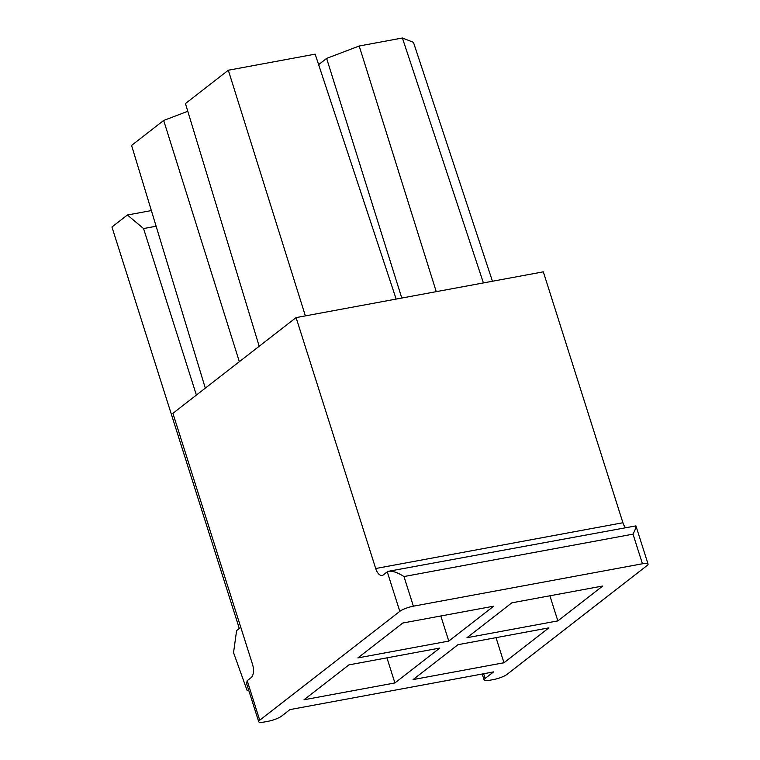 <?xml version="1.0" encoding="UTF-8"?>
<svg xmlns="http://www.w3.org/2000/svg" width="760" height="760" viewBox="0 0 760 760"><rect width="100%" height="100%" fill="white"/><g stroke="black" fill="none" stroke-linecap="round" stroke-linejoin="round"><path stroke-width="1.14" d="M399.808 611.353A10.611 2.28 -17.6 0 1 413.383 606.186L403.978 576.545C397.803 572.612 392.73 570.836 388.749 571.235L387.267 571.843L399.808 611.353L259.73 720.195L247.199 680.684L246.591 683.544L258.704 721.725A10.611 2.28 -17.6 0 0 264.328 722L267.966 721.325A10.611 2.28 -17.6 0 0 281.542 716.158L289.988 709.593L493.582 671.906L485.137 678.461L483.645 673.74M247.199 680.684L251.151 677.606A10.611 5.206 79.5 0 0 252.501 664.24L172.909 413.326L296.096 317.604L375.697 568.518A10.611 5.206 -100.5 0 0 382.118 575.462A10.611 5.206 -100.5 0 0 383.315 574.911L387.267 571.843M403.978 576.545L633.023 534.147C635.208 529.843 636.177 527.089 635.939 525.882L648.052 564.062A10.611 2.28 162.4 0 1 647.026 565.582L506.958 674.424A10.611 2.28 162.4 0 1 493.373 679.592L489.744 680.267A10.611 2.28 -17.6 0 1 484.11 679.991A10.611 2.28 -17.6 0 1 485.137 678.461M648.052 564.062A10.611 2.28 162.4 0 0 642.428 563.778L413.383 606.186M258.704 721.725A10.611 2.28 -17.6 0 1 259.73 720.195M557.85 620.892L466.953 637.716L511.85 602.832L602.746 586.008L557.85 620.892L549.889 595.792M357.884 657.913L402.781 623.029L493.677 606.195L448.78 641.079L357.884 657.913M348.906 664.886L439.802 648.061L394.905 682.945L304.01 699.77L348.906 664.886M503.975 662.748L413.079 679.582L457.976 644.698L548.872 627.864L503.975 662.748L496.014 637.649M492.461 281.248L413.449 42.332L402.41 38L483.417 282.929M402.41 38L359.204 45.999L326.619 58.406L401.784 298.043M436.259 291.659L359.204 45.999M318.62 64.629L326.619 58.406M187.786 111.283L163.675 120.46L131.566 145.416L205.314 388.151M163.675 120.46L239.343 361.703M394.905 682.945L386.945 657.846M448.78 641.079L440.819 615.989M305.377 315.885L228.323 70.234L185.44 103.559L259.188 346.284M228.323 70.234L315.153 54.15L396.159 299.079M248.558 689.738L247.209 690.783L233.538 652.64L236.607 630.562L239.305 628.463L111.948 227.002L127.395 215.004L143.555 228.551L196.384 395.086M127.395 215.004L151.354 210.567M143.555 228.551L156.114 226.223M296.096 317.604L543.324 271.833L622.915 522.747A10.611 5.206 -100.5 0 0 625.252 527.45M635.939 525.882L388.749 571.235M247.209 690.783L248.795 690.489M375.697 568.518L622.915 522.747M633.023 534.147L642.428 563.778M482.22 674.006L484.11 679.991"/></g></svg>
